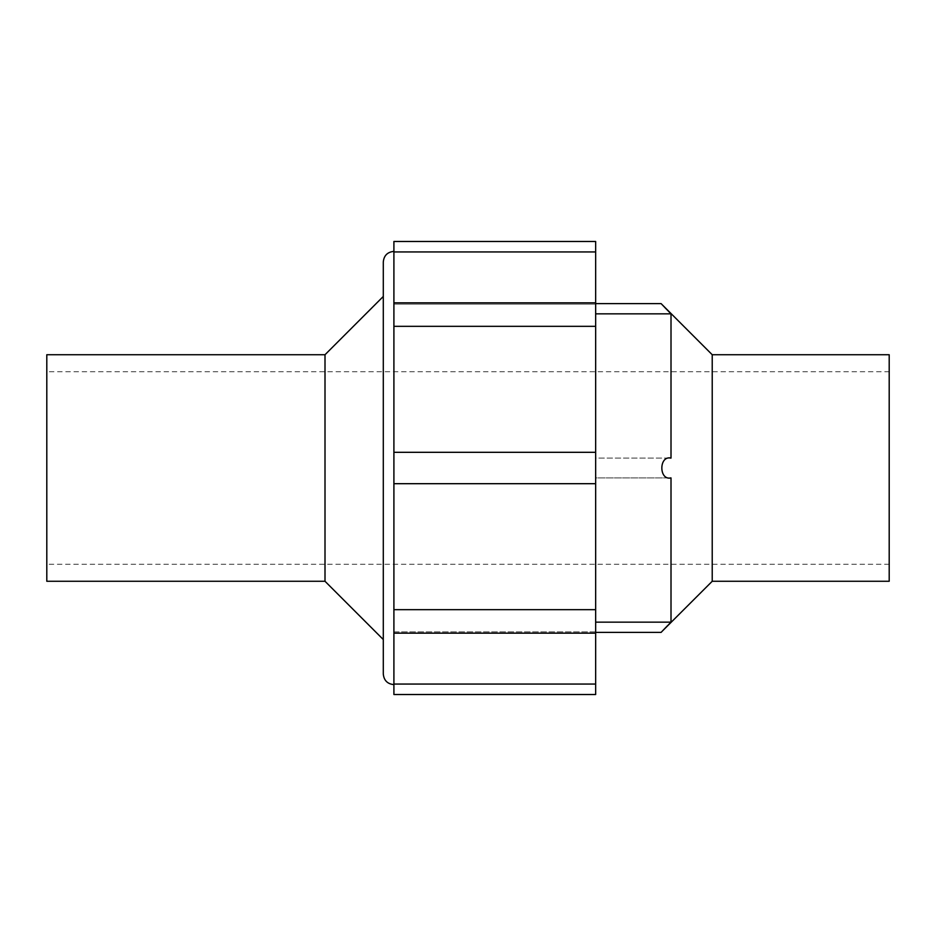 <?xml version="1.0" encoding="UTF-8"?>
<svg xmlns="http://www.w3.org/2000/svg" width="936" height="936" viewBox="0 0 936 936"><rect width="100%" height="100%" fill="white"/><g stroke="black" fill="none" stroke-linecap="round" stroke-linejoin="round"><path stroke-width="0.7" stroke-dasharray="4.68 3.51" d="M393.904 694.524L393.904 609.675L393.904 631.87L595.659 631.87L595.659 633.157L595.659 241.476M393.904 684.052L595.659 684.052L595.659 631.87L393.904 631.87L393.904 609.675L595.659 609.675M595.659 694.524L595.659 684.052M712.226 581.268L712.226 354.732M670.363 458.09L671.007 458.09L671.007 313.841L595.659 313.841L595.659 458.09L671.007 458.09C658.768 455.224 658.78 480.765 671.007 477.91L671.007 622.159L667.649 625.552M663.214 630.162L662.208 631.215M670.691 477.91L595.659 477.91L595.659 458.09L595.659 632.385L595.659 477.91L670.691 477.91M661.097 303.615L664.771 307.464M889.2 581.268L889.2 354.732M889.2 371.721L889.2 564.279L889.2 371.721L46.8 371.721L46.8 564.279L46.8 371.721M46.8 581.268L46.8 354.732M325.003 581.268L325.003 354.732M595.659 313.841L595.659 458.09L671.007 458.09M671.007 622.159L595.659 622.159M671.007 477.91L670.363 477.91M393.904 609.675L393.904 302.843L393.904 326.325L393.904 302.843L393.904 304.13L595.659 304.13L393.904 304.13L393.904 241.476M393.904 251.948L595.659 251.948M393.904 326.325L595.659 326.325M393.904 452.31L595.659 452.31M393.904 483.69L595.659 483.69M383.292 674.002L383.292 261.998M383.292 296.455L383.292 639.545L383.292 296.455M889.2 564.279L46.8 564.279M595.659 302.843L393.904 302.843M595.659 633.157L393.904 633.157"/><path stroke-width="1.4" d="M393.904 251.948L595.659 251.948L595.659 241.476L393.904 241.476L393.904 694.524L595.659 694.524L595.659 684.052L393.904 684.052M393.904 609.675L595.659 609.675L595.659 684.052M664.771 307.464L671.007 313.841L661.097 303.615L671.007 313.841L671.007 458.09C658.78 455.235 658.78 480.776 671.007 477.91L670.363 477.91M670.363 458.09L671.007 458.09M671.007 477.91L671.007 622.159L661.097 632.385L671.007 622.159L595.659 622.159M712.226 581.268L889.2 581.268L889.2 354.732L712.226 354.732L712.226 581.268L662.208 631.215M667.649 625.552L663.214 630.162M671.007 313.841L595.659 313.841M325.003 581.268L325.003 354.732L46.8 354.732L46.8 581.268L325.003 581.268L383.292 639.545M393.904 326.325L595.659 326.325L595.659 609.675M595.659 251.948L595.659 326.325M393.904 452.31L595.659 452.31M393.904 483.69L595.659 483.69M393.904 251.386C387.457 252.018 383.912 255.551 383.292 261.998L383.292 674.002C383.924 680.449 387.457 683.994 393.904 684.614M325.003 354.732L383.292 296.455M595.659 633.157L393.904 633.157M712.226 354.732L661.097 303.615L595.659 303.615M595.659 632.385L661.097 632.385M595.659 302.843L393.904 302.843"/></g></svg>
